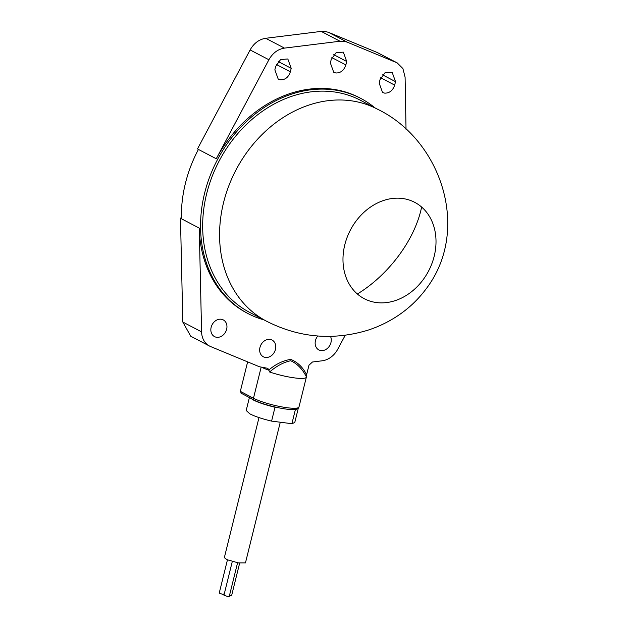 <?xml version="1.0" encoding="UTF-8"?>
<svg xmlns="http://www.w3.org/2000/svg" width="628" height="628" viewBox="0 0 628 628"><rect width="100%" height="100%" fill="white"/><g stroke="black" fill="none" stroke-linecap="round" stroke-linejoin="round"><path stroke-width="0.94" d="M266.421 321.151L249.52 312.312A119.65 97.081 -62.4 0 1 211.824 177.214A119.65 97.081 -62.4 0 1 333.335 91.821A119.65 97.081 -62.4 0 1 360.48 100.292L377.381 109.139A119.65 97.081 117.6 0 0 350.228 100.661A119.65 97.081 117.6 0 0 247.864 150.995A119.65 97.081 117.6 0 0 266.421 321.151C298.991 337.715 332.746 340.753 367.694 330.257C377.766 327.007 387.272 322.517 396.205 316.787C407.862 309.298 417.856 299.964 426.2 288.778C471.267 229.558 441.115 139.746 377.381 109.139M374.947 107.867A121.463 98.549 117.6 0 0 360.755 98.392A121.463 98.549 117.6 0 0 333.193 89.788A121.463 98.549 117.6 0 0 209.846 176.476A121.463 98.549 117.6 0 0 248.115 313.623A121.463 98.549 117.6 0 0 263.988 319.88M406.033 129.29L405.091 77.126L402.893 68.546L397.147 62.855L347.245 42.155L343.728 41.228L339.984 41.228L284.476 48.113C277.89 49.172 272.693 53.05 268.894 59.754L216.26 158.766A121.463 98.549 -62.4 0 1 331.882 89.105A121.463 98.549 -62.4 0 1 359.444 97.709L360.755 98.392M330.524 336.404A9.428 7.646 -62.4 0 1 329.331 346.209A9.428 7.646 -62.4 0 1 320.979 350.581A9.428 7.646 -62.4 0 1 318.836 349.914A9.428 7.646 -62.4 0 1 317.768 336.004M216.66 337.275A9.428 7.646 -62.4 0 1 214.525 336.608A9.428 7.646 -62.4 0 1 211.558 325.963A9.428 7.646 -62.4 0 1 221.127 319.236A9.428 7.646 -62.4 0 1 223.27 319.903A9.428 7.646 -62.4 0 1 226.237 330.548A9.428 7.646 -62.4 0 1 216.66 337.275M265.471 357.442A9.428 7.646 -62.4 0 1 263.336 356.775A9.428 7.646 -62.4 0 1 260.369 346.13A9.428 7.646 -62.4 0 1 269.938 339.403A9.428 7.646 -62.4 0 1 272.081 340.07A9.428 7.646 -62.4 0 1 275.048 350.714A9.428 7.646 -62.4 0 1 265.471 357.442M290.356 71.804C288.542 77.22 285.214 79.897 280.371 79.835L278.235 79.167L274.86 69.826L275.716 66.356L280.63 59.519L287.836 58.993L291.211 68.334L290.356 71.804L276.359 64.48M394.667 85.11C392.853 90.526 389.525 93.203 384.689 93.14L382.546 92.473L379.171 83.132L380.026 79.662L384.948 72.824L392.147 72.299L395.522 81.64L394.667 85.11L380.67 77.786M345.855 64.935C344.042 70.36 340.714 73.036 335.878 72.974L333.735 72.299L330.359 62.965L331.215 59.495L336.137 52.65L343.335 52.132L346.711 61.473L345.855 64.935L331.859 57.611M181.398 218.144L180.472 218.026L181.406 218.52A121.463 98.549 -62.4 0 1 198.417 149.433L197.482 148.938L250.117 49.926C253.916 43.222 259.113 39.344 265.699 38.284L321.206 31.4L324.951 31.4L328.468 32.326L377.279 52.517L397.061 62.808M280.269 422.22L245.446 562.916L238.491 562.939L227.069 559.689L224.329 557.688L259.003 417.581M223.804 593.947L223.254 594.535L219.211 593.138L227.446 559.854M239.645 563.128L231.551 595.846L229.408 595.776M237.58 562.766L229.228 596.514L227.995 596.6L223.953 595.211L232.289 561.503M180.472 218.026L182.803 322.038L190.747 336.223L209.524 346.052A20.3 16.477 117.6 0 0 210.616 346.562L259.427 366.752L267.952 368.353M248.115 313.623L246.804 312.932A121.463 98.549 -62.4 0 1 199.249 228.097L201.58 331.867A20.3 16.477 117.6 0 0 209.524 346.052M267.638 368.275L268.894 369.963C275.621 364.193 282.875 360.668 290.654 359.381C297.539 362.097 302.861 367.223 306.613 374.759L308.976 365.198L312.454 362.003L322.195 360.794A20.3 16.477 117.6 0 0 337.731 349.239L345.204 335.313M262.355 367.592A25.379 4.278 13.9 0 0 268.863 370.222L269.632 371.996A25.379 4.278 13.9 0 0 306.354 377.161A25.379 4.278 13.9 0 0 306.323 376.682L306.613 374.759M306.323 376.682C302.304 368.848 297.075 363.541 290.654 360.755C283.542 362.254 276.532 366.006 269.632 371.996M241.388 393.285L240.328 391.362L247.628 361.869M293.221 409.558L295.325 409.825L298.19 408.286M277.395 407.541L275.017 407.234C265.762 405.036 258.54 402.627 253.343 400.012L250.187 397.885M298.19 408.647L294.76 422.518L291.894 423.704L271.586 421.113C262.331 418.907 255.101 416.505 249.905 413.883L246.192 410.5L249.394 397.555M271.586 421.113L275.017 407.234M291.894 423.704L295.325 409.825M321.206 31.4L339.984 41.228M398.882 255.439A90.644 52.038 130.9 0 1 357.371 293.998A54.385 44.125 -62.4 0 1 355.841 221.362A54.385 44.125 -62.4 0 1 421.624 207.052A90.644 52.038 130.9 0 1 398.882 255.439M421.624 207.052A54.385 44.125 -62.4 0 1 423.146 279.688A54.385 44.125 -62.4 0 1 357.371 293.998M198.417 149.433L216.26 158.766M199.249 228.097L180.472 218.269M250.117 49.926L268.894 59.754M201.58 331.867L182.803 322.038M306.354 377.161L298.975 406.999A25.379 4.278 -166.1 0 1 280.685 406.677A25.379 4.278 -166.1 0 1 253.476 398.238L261.122 367.325M396.056 62.345L377.279 52.517M278.235 61.544L291.211 68.334M382.546 74.85L395.522 81.64M333.735 54.675L346.711 61.473M347.245 42.155L328.468 32.326M265.699 38.284L284.476 48.113M240.328 391.362L253.476 398.238A1.813 1.468 117.6 0 0 254.12 400.036C262.3 404.503 283.989 409.825 293.009 409.558L298.488 407.972L298.975 406.999M254.12 400.036L240.979 393.152"/></g></svg>
